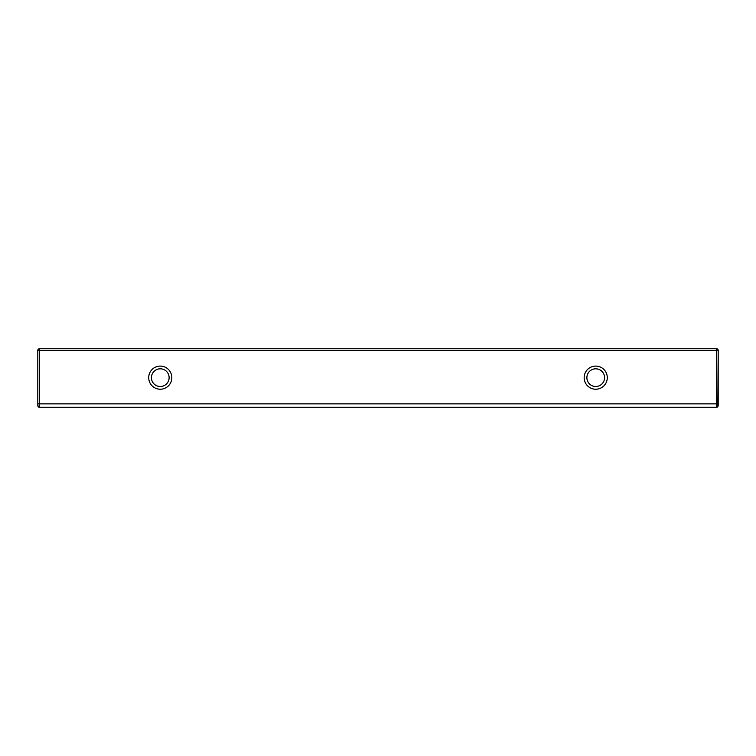 <?xml version="1.0" encoding="UTF-8"?>
<svg xmlns="http://www.w3.org/2000/svg" width="756" height="756" viewBox="0 0 756 756"><rect width="100%" height="100%" fill="white"/><g stroke="black" fill="none" stroke-linecap="round" stroke-linejoin="round"><path stroke-width="1.13" d="M165.432 370.478A8.845 8.845 0 0 0 151.852 374.948A8.845 8.845 0 0 0 160.272 386.505A8.845 8.845 179.7 0 0 167.936 373.237A8.845 8.845 179.7 0 0 152.608 373.237A8.845 8.845 179.7 0 0 160.272 386.505M601.606 371.054A8.845 8.845 0 0 0 587.459 374.513A8.845 8.845 0 0 0 595.728 386.505M718.2 405.575L718.2 403.855L716.499 403.855L718.2 403.855L718.2 350.444A1.701 1.701 0 0 0 716.499 348.743L39.501 348.743L39.501 350.444L716.499 350.444L716.499 407.257L39.501 407.257L716.499 407.257L716.499 350.444L39.501 350.444L39.501 403.855L716.499 403.855L39.501 403.855L39.501 407.257L37.8 405.556L37.8 350.444A1.701 1.701 0 0 1 39.501 348.743L716.499 348.743A1.701 1.701 0 0 1 718.2 350.444L717.813 406.633M165.413 370.459A8.845 8.845 0 0 1 163.939 385.711A8.845 8.845 0 0 1 151.465 376.809A8.845 8.845 0 0 1 165.413 370.459M166.991 368.248A11.567 11.567 0 0 0 148.762 376.545A11.567 11.567 0 0 0 165.063 388.187A11.567 11.567 0 0 0 166.991 368.248M590.587 370.459A8.845 8.845 0 0 1 604.535 376.809A8.845 8.845 0 0 1 592.061 385.711A8.845 8.845 0 0 1 590.587 370.459M589.009 368.248A11.567 11.567 0 0 0 590.937 388.187A11.567 11.567 0 0 0 607.238 376.545A11.567 11.567 0 0 0 589.009 368.248M595.728 368.815A8.845 8.845 -179.9 0 0 588.064 382.082A8.845 8.845 -179.9 0 0 603.392 382.082A8.845 8.845 -179.9 0 0 595.728 368.815M160.272 389.227A11.567 11.567 0 0 1 150.255 371.876A11.567 11.567 0 0 1 170.289 371.876A11.567 11.567 0 0 1 160.272 389.227M595.728 389.227A11.567 11.567 0 0 1 585.711 371.876A11.567 11.567 0 0 1 605.745 371.876A11.567 11.567 0 0 1 595.728 389.227M39.501 348.743A1.701 1.701 0 0 0 37.8 350.444L37.8 403.855L39.501 403.855L39.501 350.444L37.8 350.444L39.501 350.444L39.501 348.743A1.701 1.701 0 0 0 37.8 350.444M716.499 350.444L716.499 348.743L716.499 350.444L718.2 350.444L716.499 350.444M37.8 405.556L37.8 405.556A1.701 1.701 -11.7 0 0 39.501 407.257L39.501 403.855L37.8 403.855L37.8 405.641M718.2 405.556A1.701 1.701 -90.2 0 1 716.499 407.257L718.2 405.556M718.2 350.444A1.701 1.701 0 0 0 716.499 348.743"/></g></svg>
